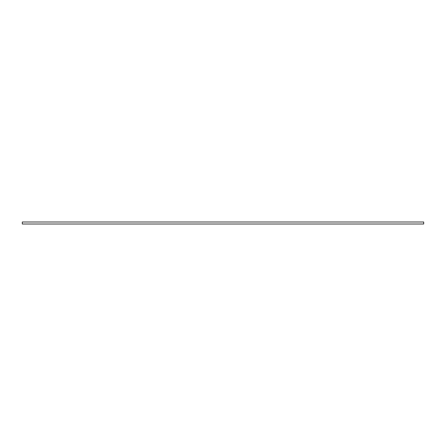 <?xml version="1.0" encoding="UTF-8"?>
<svg xmlns="http://www.w3.org/2000/svg" width="446" height="446" viewBox="0 0 446 446"><rect width="100%" height="100%" fill="white"/><g stroke="black" fill="none" stroke-linecap="round" stroke-linejoin="round"><path stroke-width="0.67" d="M423.7 224.004L423.7 221.996L22.3 221.996L22.3 224.004L423.7 224.004"/></g></svg>
